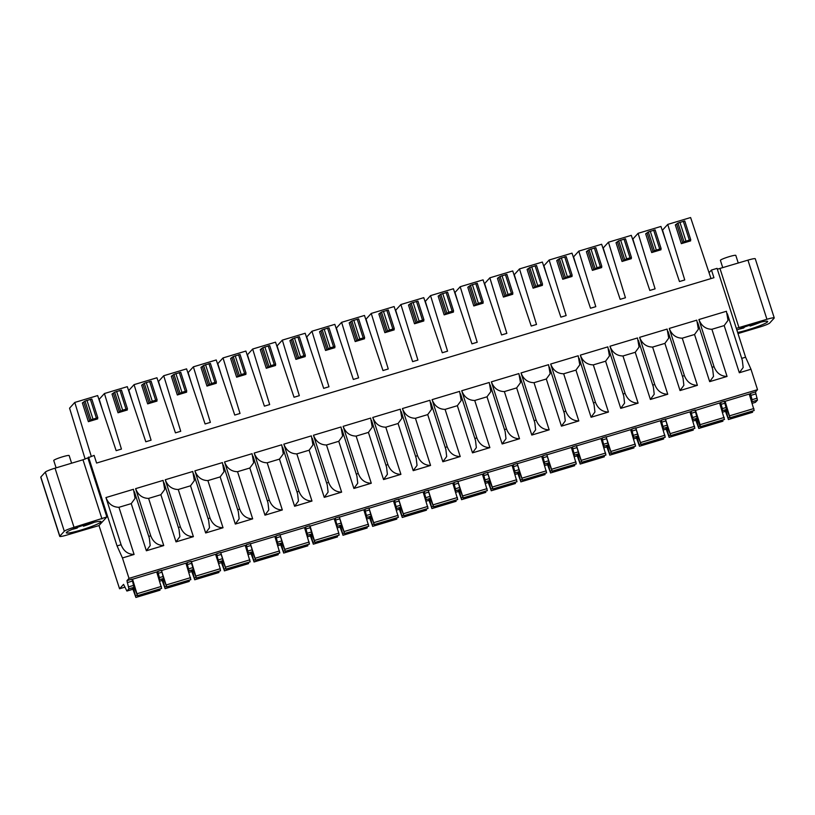 <?xml version="1.0" encoding="UTF-8"?>
<svg xmlns="http://www.w3.org/2000/svg" width="815" height="815" viewBox="0 0 815 815"><rect width="100%" height="100%" fill="white"/><g stroke="black" fill="none" stroke-linecap="round" stroke-linejoin="round"><path stroke-width="1.22" d="M91.249 456.257L74.776 402.437L97.647 395.57L116.158 450.664L121.435 449.075L104.422 393.533L127.293 386.667L145.804 441.761L151.081 440.182L134.067 384.639L156.938 377.773L175.449 432.857L180.726 431.278L163.713 375.735L186.584 368.869L205.095 423.963L210.372 422.374L193.369 366.832L216.24 359.965L234.751 415.059L240.018 413.47L223.015 357.928L245.886 351.061L264.396 406.155L269.673 404.576L252.66 349.034L275.531 342.168L294.042 397.251L299.319 395.672L282.306 340.13L305.177 333.264L323.687 388.358L328.965 386.768L311.951 331.226L334.822 324.36L353.333 379.454L358.61 377.865L341.607 322.332L364.478 315.456L382.989 370.55L388.256 368.971L371.253 313.429L394.124 306.562L412.635 361.646L417.912 360.067L400.899 304.525L423.769 297.658L442.28 352.752L447.557 351.163L430.544 295.621L453.415 288.755L471.926 343.849L477.203 342.259L460.2 286.727L483.071 279.861L501.582 334.945L506.849 333.366L489.846 277.823L512.716 270.957L531.227 326.041L536.504 324.462L519.491 268.919L542.362 262.053L560.873 317.147L566.15 315.558L549.137 260.016L572.008 253.149L590.518 308.243L595.796 306.664L578.782 251.122L601.653 244.256L620.164 299.339L625.441 297.76L608.438 242.218L631.309 235.352L649.82 290.446L655.087 288.856L638.084 233.314L660.955 226.448L679.466 281.542L684.743 279.953L667.73 224.41L690.6 217.544L711.006 278.577M709.04 272.689L711.475 270.04L717.068 268.359L745.593 357.214L741.701 358.386M736.332 328.353L766.935 319.286A8.985 0.937 -17.8 0 1 774.25 317.911L755.261 258.762A8.985 0.937 162.2 0 0 747.946 260.138L717.343 269.205M711.475 270.04L713.94 277.701L96.588 463.052L94.122 455.391L82.987 459.782L55.033 468.177A8.985 0.937 162.2 0 0 45.324 472.089L40.831 477.03A8.985 0.937 162.2 0 0 40.75 477.233L59.74 536.372A8.985 0.937 -17.8 0 1 59.821 536.168L64.314 531.237A8.985 0.937 -17.8 0 1 74.022 527.315L106.836 516.965L98.972 525.543M71.608 463.195L69.153 455.554A8.089 0.846 162.2 0 0 62.572 456.797A8.089 0.846 162.2 0 0 53.749 460.506L56.113 467.851M738.258 263.051L735.813 255.411A8.089 0.846 162.2 0 0 729.231 256.644A8.089 0.846 162.2 0 0 720.409 260.352L722.762 267.697M127.344 409.986L118.032 412.777L122.617 410.108L127.466 408.814L126.254 410.19L127.344 409.986L127.109 409.232M157 401.082L147.678 403.873L152.262 401.204L157.112 399.91L155.899 401.286L157 401.082L156.755 400.328M186.645 392.178L177.324 394.98L181.908 392.3L186.757 391.006L185.545 392.382L186.645 392.178L186.401 391.424M216.291 383.274L206.969 386.076L211.554 383.396L216.403 382.113L215.191 383.488L216.291 383.274L216.046 382.52M245.936 374.38L236.625 377.172L241.209 374.503L246.059 373.209L244.846 374.584L245.936 374.38L245.692 373.627M275.582 365.477L266.271 368.268L270.855 365.599L275.704 364.305L274.492 365.68L275.582 365.477L275.348 364.723M305.238 356.573L295.916 359.374L300.501 356.695L305.35 355.401L304.138 356.776L305.238 356.573L304.993 355.819M334.884 347.669L325.562 350.47L330.146 347.801L334.996 346.507L333.783 347.883L334.884 347.669L334.639 346.925M364.529 338.775L355.208 341.566L359.792 338.897L364.651 337.604L363.429 338.979L364.529 338.775L364.285 338.021M394.175 329.871L384.863 332.673L389.448 329.994L394.297 328.7L393.085 330.075L394.175 329.871L393.94 329.117M423.82 320.967L414.509 323.769L419.093 321.09L423.943 319.796L422.73 321.171L423.82 320.967L423.586 320.214M453.476 312.064L444.155 314.865L448.739 312.196L453.588 310.902L452.376 312.277L453.476 312.064L453.232 311.32M483.122 303.17L473.8 305.961L478.385 303.292L483.234 301.998L482.022 303.374L483.122 303.17L482.877 302.416M512.767 294.266L503.446 297.068L508.03 294.388L512.89 293.094L511.667 294.47L512.767 294.266L512.523 293.512M542.413 285.362L533.102 288.164L537.686 285.484L542.535 284.201L541.323 285.566L542.413 285.362L542.179 284.608M572.069 276.458L562.747 279.26L567.332 276.591L572.181 275.297L570.969 276.672L572.069 276.458L571.824 275.714M601.715 267.565L592.393 270.356L596.977 267.687L601.827 266.393L600.614 267.768L601.715 267.565L601.47 266.811M631.36 258.661L622.039 261.462L626.623 258.783L631.472 257.489L630.26 258.864L631.36 258.661L631.116 257.907M651.694 252.558L661.006 249.757L659.906 249.971L661.128 248.595L655.117 229.871L648.322 231.949L645.674 233.834L651.694 252.558L654.333 250.663L661.128 248.595M681.34 243.654L690.651 240.863L689.561 241.067L690.753 239.732L684.763 220.967L677.968 223.045L675.329 224.93L681.34 243.654L683.979 241.77L690.774 239.692M88.377 421.681L97.698 418.879L96.598 419.083L97.8 417.759L91.81 398.993L85.015 401.062L82.366 402.956L88.377 421.681L91.025 419.786L97.82 417.718M97.78 417.688L91.81 398.993M127.425 408.794L121.455 390.09L114.66 392.168L112.022 394.053L118.032 412.777M151.101 381.186L157.112 399.91L151.101 381.186L144.306 383.264L141.667 385.159L147.678 403.873M180.747 372.292L186.757 391.006L180.747 372.292L173.952 374.36L171.313 376.255L177.324 394.98M216.372 382.082L210.392 363.388L203.607 365.466L200.959 367.351L206.969 386.076M246.018 373.189L240.048 354.484L233.253 356.562L230.604 358.447L236.625 377.172M275.664 364.285L269.694 345.58L262.899 347.659L260.26 349.554L266.271 368.268M305.309 355.381L299.339 336.687L292.544 338.755L289.906 340.65L295.916 359.374M334.965 346.477L328.985 327.783L322.19 329.861L319.551 331.746L325.562 350.47M364.611 337.583L358.631 318.879L351.846 320.957L349.197 322.842L355.208 341.566M394.256 328.679L388.286 309.975L381.491 312.053L378.853 313.948L384.863 332.673M423.902 319.775L417.932 301.081L411.137 303.149L408.498 305.044L414.509 323.769M453.548 310.872L447.578 292.178L440.783 294.256L438.144 296.14L444.155 314.865M483.203 301.978L477.223 283.274L470.428 285.352L467.79 287.247L473.8 305.961M512.849 293.074L506.879 274.37L500.084 276.448L497.435 278.343L503.446 297.068M542.495 284.17L536.525 265.476L529.73 267.544L527.091 269.439L533.102 288.164M572.14 275.276L566.17 256.572L559.375 258.65L556.737 260.535L562.747 279.26M601.796 266.373L595.816 247.668L589.021 249.747L586.382 251.641L592.393 270.356M631.472 257.489L625.462 238.775L618.667 240.843L616.028 242.738L622.039 261.462M661.087 248.565L655.117 229.871M690.733 239.671L684.763 220.967M148.738 536.413L150.734 535.812L135.596 488.654L163.122 480.392L164.712 489.479L160.881 494.715L148.595 498.403L163.744 545.561L146.374 550.767L131.235 503.619L118.949 507.297L134.088 554.455L122.444 557.959L129.004 578.375L757.532 389.672L755.474 391.934L757.441 400.145L755.403 402.335M131.235 503.619L135.066 498.373L133.477 489.295L105.95 497.558C108.436 503.925 112.765 507.164 118.949 507.297M88.54 457.072L117.065 545.928L121.089 544.715L105.95 497.558M742.322 360.352L743.168 367.504L739.327 372.75L724.189 325.593L728.019 320.356L726.43 311.269L698.903 319.541C701.389 325.898 705.719 329.148 711.903 329.28L727.051 376.438C720.868 376.296 716.528 373.056 714.042 366.689L698.903 319.541M714.042 366.689L712.045 367.29M696.784 320.173L669.258 328.435C671.743 334.802 676.073 338.042 682.257 338.184L694.543 334.496L698.374 329.25L696.784 320.173M682.4 376.194L684.396 375.593L669.258 328.435M652.754 385.098L654.751 384.497L639.612 337.339L667.139 329.077L668.728 338.154L664.897 343.39L652.611 347.078L667.75 394.236L650.39 399.452L635.242 352.294L622.966 355.982L638.104 403.14L620.735 408.356L605.596 361.198L593.32 364.886L608.459 412.044L591.089 417.249L575.95 370.102L563.664 373.779L578.813 420.937L561.443 426.153L546.305 378.995L534.019 382.683L549.157 429.841L531.798 435.057L516.659 387.899L504.373 391.587L519.512 438.745L502.152 443.961L487.003 396.803L474.727 400.491L489.866 447.639L472.496 452.855L457.358 405.697L445.082 409.385L460.22 456.543L442.851 461.759L427.712 414.601L415.426 418.289L430.565 465.447L413.205 470.663L398.066 423.505L385.78 427.192L400.919 474.35L383.559 479.556L368.421 432.408L356.135 436.096L371.273 483.244L353.904 488.46L338.765 441.302L326.489 444.99L341.628 492.148L324.258 497.364L309.119 450.206L296.833 453.894L311.982 501.052L294.612 506.268L279.474 459.11L267.188 462.798L282.326 509.956L264.967 515.162L249.828 468.014L237.542 471.702L252.681 518.849L235.321 524.065L220.172 476.907L207.896 480.595L223.035 527.753L205.665 532.969L190.527 485.811L178.251 489.499L193.389 536.657L176.02 541.873L160.881 494.715M623.108 393.991L625.095 393.401L609.956 346.243L637.493 337.97L639.082 347.058L635.242 352.294M593.463 402.895L595.449 402.294L580.311 355.136L607.837 346.874L609.437 355.961L605.596 361.198M563.807 411.799L565.804 411.198L550.665 364.04L578.192 355.778L579.781 364.855L575.95 370.102M534.161 420.693L536.158 420.102L521.019 372.944L548.546 364.682L550.135 373.759L546.305 378.995M504.516 429.597L506.512 428.996L491.363 381.848L518.9 373.576L520.49 382.663L516.659 387.899M474.87 438.501L476.856 437.899L461.718 390.742L489.255 382.48L490.844 391.557L487.003 396.803M445.224 447.404L447.211 446.803L432.072 399.645L459.599 391.383L461.198 400.46L457.358 405.697M415.569 456.298L417.565 455.707L402.427 408.549L429.953 400.287L431.543 409.364L427.712 414.601M385.923 465.202L387.92 464.601L372.781 417.453L400.308 409.181L401.897 418.268L398.066 423.505M356.277 474.106L358.274 473.505L343.125 426.347L370.662 418.085L372.251 427.162L368.421 432.408M326.632 483.01L328.618 482.409L313.48 435.251L341.016 426.989L342.606 436.066L338.765 441.302M296.976 491.903L298.973 491.313L283.834 444.155L311.361 435.882L312.95 444.97L309.119 450.206M267.33 500.807L269.327 500.206L254.188 453.059L281.715 444.786L283.304 453.873L279.474 459.11M237.685 509.711L239.681 509.11L224.543 461.952L252.069 453.69L253.659 462.767L249.828 468.014M208.039 518.615L210.025 518.014L194.887 470.856L222.424 462.594L224.013 471.671L220.172 476.907M178.393 527.509L180.38 526.918L165.241 479.76L192.768 471.488L194.367 480.575L190.527 485.811M149.369 538.369L150.204 545.53L146.374 550.767M150.734 535.812C153.22 542.179 157.56 545.418 163.744 545.561M682.257 338.184L697.395 385.332L680.036 390.548L664.897 343.39M712.677 369.256L713.512 376.408L709.682 381.644L727.051 376.438M724.189 325.593L711.903 329.28M739.327 372.75L750.982 369.246L757.532 389.672M124.98 587.136L119.571 588.756L123.564 584.375L126.906 591.048L131.989 589.52L133.986 587.32L132.03 579.119L126.946 580.647L129.004 578.375M749.403 394.562L750.401 393.462L752.062 399.696L751.858 402.223M132.56 579.21L156.704 571.957L161.645 588.399L137.511 595.653L132.56 579.21L132.01 579.811M186.095 563.685L187.093 562.584L187.389 564.561L191.515 563.318L191.219 561.341L187.093 562.584M161.788 570.429L185.932 563.185L190.873 579.628L166.729 586.871L161.523 570.724M215.741 554.781L216.739 553.68L217.035 555.657L221.16 554.424L220.865 552.448L216.739 553.68M191.179 561.82L215.578 554.282L220.223 568.748L220.519 570.724L196.313 578.029L193.124 569.614M245.386 545.887L246.385 544.787L246.68 546.763L250.806 545.52L250.511 543.544L246.385 544.787M221.079 552.631L245.223 545.378L250.164 561.82L226.03 569.074L220.824 552.916M275.032 536.983L276.03 535.883L276.326 537.859L280.462 536.616L280.166 534.64L276.03 535.883M250.735 543.727L274.869 536.484L279.82 552.927L255.676 560.17L250.47 544.013M304.678 528.079L305.676 526.979L305.982 528.955L310.108 527.723L309.812 525.746L305.676 526.979M280.38 534.823L304.525 527.58L309.466 544.023L285.321 551.266L280.115 535.119M334.333 519.175L335.332 518.075L335.627 520.052L339.753 518.819L339.458 516.842L335.332 518.075M309.761 526.215L334.17 518.676L338.816 533.142L339.111 535.119L314.906 542.423L311.717 534.008M363.979 510.282L364.977 509.181L365.273 511.158L369.399 509.915L369.103 507.939L364.977 509.181M339.672 517.026L363.816 509.772L368.757 526.215L344.613 533.468L339.417 517.311M393.625 501.378L394.623 500.278L394.918 502.254L399.055 501.011L398.749 499.035L394.623 500.278M369.327 508.122L393.462 500.879L398.403 517.321L374.268 524.565L369.063 508.407M423.27 492.474L424.269 491.374L424.564 493.35L428.7 492.117L428.405 490.141L424.269 491.374M398.973 499.218L423.107 491.975L428.058 508.417L403.914 515.661L398.708 499.514M452.926 483.57L453.914 482.48L454.22 484.456L458.346 483.214L458.05 481.237L453.914 482.48M428.619 490.324L452.763 483.071L457.704 499.514L433.56 506.767L428.354 490.61M482.572 474.676L483.57 473.576L483.865 475.553L487.991 474.31L487.696 472.333L483.57 473.576M458.264 481.421L482.409 474.167L487.35 490.62L463.205 497.863L458.01 481.706M512.217 465.773L513.216 464.672L513.511 466.649L517.637 465.406L517.342 463.429L513.216 464.672M487.91 472.517L512.054 465.273L516.995 481.716L492.861 488.959L487.655 472.802M541.863 456.869L542.861 455.768L543.157 457.745L547.293 456.512L546.987 454.536L542.861 455.768M517.566 463.613L541.7 456.369L546.641 472.812L522.507 480.066L517.301 463.908M571.509 447.965L572.507 446.875L572.802 448.851L576.939 447.608L576.643 445.632L572.507 446.875M547.211 454.719L571.356 447.466L576.297 463.908L552.152 471.162L546.947 455.004M601.164 439.071L602.153 437.971L602.458 439.947L606.584 438.704L606.289 436.728L602.153 437.971M576.857 445.815L601.001 438.572L605.942 455.014L581.798 462.258L576.592 446.1M630.81 430.167L631.808 429.067L632.104 431.043L636.23 429.8L635.934 427.824L631.808 429.067M606.503 436.911L630.647 429.668L635.588 446.111L611.444 453.354L606.248 437.207M660.456 421.263L661.454 420.163L661.749 422.139L665.875 420.907L665.58 418.93L661.454 420.163M636.148 428.018L660.293 420.764L665.234 437.207L641.099 444.46L635.894 428.303M690.101 412.37L691.1 411.269L691.395 413.246L695.531 412.003L695.226 410.027L691.1 411.269M665.804 419.114L689.938 411.86L694.889 428.303L670.745 435.556L665.539 419.399M720.745 402.365L724.566 401.224L724.861 403.201L721.051 404.342L720.745 402.365L719.747 403.466M725.095 401.306L749.24 394.063L754.181 410.505L730.036 417.749L725.095 401.306L724.545 401.917M724.433 419.46L719.594 402.967L695.185 410.495M156.847 572.395L157.753 571.397L159.424 577.621L159.302 580.056M161.492 580.647L163.53 578.456L161.574 570.245L157.753 571.397M133.986 586.515L137.511 595.653M137.45 595.704L161.645 588.399M133.416 587.951L135.891 597.436L132.743 588.695M159.964 590.203L159.974 588.939M188.754 568.819L192.88 567.576L193.175 569.553L189.049 570.795L187.389 564.561M192.88 567.576L191.515 563.318M189.049 570.795L188.55 571.346M193.175 569.553L191.209 571.733L188.897 572.425L191.209 571.733M163.479 578.518L166.729 586.871M162.694 579.373L165.139 588.624L162.032 580.107M189.192 581.431L189.202 580.168M218.4 559.915L222.526 558.672L222.831 560.649L218.695 561.892L217.035 555.657M222.526 558.672L221.16 554.424M218.695 561.892L218.196 562.442M222.831 560.649L220.855 562.829L218.542 563.522L220.855 562.829M220.427 570.775L196.344 578.008L191.433 561.535M192.34 570.469L194.754 579.76L191.678 571.213M218.838 572.527L218.848 571.264M248.045 551.011L252.181 549.779L252.477 551.755L248.341 552.988L246.68 546.763M252.181 549.779L250.806 545.52M248.341 552.988L247.842 553.538M252.477 551.755L250.5 553.925L248.188 554.618M248.198 554.628L250.5 553.925M222.77 560.71L226.03 569.074M250.073 561.881L226 569.104M221.996 561.576L224.441 570.826L221.323 562.309M248.483 563.623L248.494 562.36M224.38 570.877L248.514 563.623L224.41 570.857M277.691 542.118L281.827 540.875L282.122 542.851L277.997 544.094L276.326 537.859M281.827 540.875L280.462 536.616M277.997 544.094L277.497 544.644M282.122 542.851L280.146 545.021L277.844 545.714M277.844 545.724L280.146 545.021M252.426 551.806L255.676 560.17M251.641 552.672L254.086 561.922L250.969 553.405M278.129 554.73L278.139 553.456M307.347 533.214L311.473 531.971L311.768 533.947L307.642 535.19L305.982 528.955M311.473 531.971L310.108 527.723M307.642 535.19L307.143 535.74M311.768 533.947L309.792 536.127L307.489 536.82L309.792 536.127M282.072 542.912L285.321 551.266M281.287 543.768L283.732 553.018L280.625 544.502M307.775 545.826L307.785 544.563M336.992 524.31L341.118 523.067L341.414 525.043L337.288 526.286L335.627 520.052M341.118 523.067L339.753 518.819M337.288 526.286L336.789 526.836M341.414 525.043L339.447 527.224L337.135 527.916L339.447 527.224M314.906 542.423L339.081 535.16L314.936 542.403L310.026 525.93M310.933 534.864L313.347 544.155L310.271 535.608M337.43 536.922L337.441 535.659M366.638 515.406L370.764 514.173L371.07 516.15L366.933 517.382L365.273 511.158M370.764 514.173L369.399 509.915M366.933 517.382L366.434 517.933M371.07 516.15L369.093 518.32L366.781 519.012L369.093 518.32M341.363 525.105L344.613 533.468M344.562 533.519L368.726 526.256L344.582 533.499M340.589 525.97L343.023 535.221L339.916 526.704M367.076 528.018L367.086 526.755M396.284 506.512L400.42 505.269L400.715 507.246L396.579 508.489L394.918 502.254M400.42 505.269L399.055 501.011M396.579 508.489L396.08 509.039M400.715 507.246L398.739 509.416L396.426 510.109M396.436 510.119L398.739 509.416M371.008 516.201L374.268 524.565M374.207 524.616L398.403 517.321M370.234 517.067L372.679 526.317L369.562 517.8M396.722 519.124L396.732 517.861M425.929 497.608L430.065 496.366L430.361 498.342L426.235 499.585L424.564 493.35M430.065 496.366L428.7 492.117M426.235 499.585L425.736 500.135M430.361 498.342L428.384 500.522L426.082 501.215L428.384 500.522M400.664 507.307L403.914 515.661M403.853 515.722L428.058 508.417M399.88 508.163L402.294 517.454L399.207 508.896M426.367 510.221L426.377 508.957M455.585 488.705L459.711 487.472L460.006 489.448L455.88 490.681L454.22 484.456M459.711 487.472L458.346 483.214M455.88 490.681L455.381 491.231M460.006 489.448L458.03 491.618L455.728 492.311L458.03 491.618M430.31 498.403L433.56 506.767M433.498 506.818L457.704 499.514M429.525 499.259L431.94 508.55L428.863 500.003M456.013 501.317L456.033 500.053M485.231 479.801L489.357 478.568L489.652 480.544L485.526 481.777L483.865 475.553M489.357 478.568L487.991 474.31M485.526 481.777L485.027 482.327M489.652 480.544L487.686 482.714L485.373 483.407L487.615 482.735M459.955 489.499L463.205 497.863M463.144 497.914L487.35 490.62M459.171 490.365L461.616 499.615L458.509 491.099M461.555 499.666L485.699 492.423L485.679 491.15M514.876 470.907L519.002 469.664L519.308 471.64L515.172 472.883L513.511 466.649M519.002 469.664L517.637 465.406M515.172 472.883L514.673 473.434M519.308 471.64L517.331 473.81L515.019 474.503M517.27 473.831L515.029 474.513M489.601 480.595L492.861 488.959M516.965 481.747L492.831 489L516.995 481.716M488.827 481.461L491.272 490.712L488.154 482.195M491.211 490.762L515.345 483.519L515.324 482.256M544.522 462.003L548.658 460.76L548.953 462.737L544.827 463.98L543.157 457.745M548.658 460.76L547.293 456.512M544.827 463.98L544.328 464.53M548.953 462.737L546.977 464.917L544.664 465.61L546.977 464.917M519.257 471.702L522.507 480.066M522.446 480.116L546.59 472.863L522.476 480.096M518.472 472.557L520.887 481.848L517.8 473.291M520.856 481.869L545.001 474.615L544.97 473.352M574.178 453.099L578.304 451.867L578.599 453.843L574.473 455.076L572.802 448.851M578.304 451.867L576.939 447.608M574.473 455.076L573.974 455.626M578.599 453.843L576.623 456.013L574.32 456.706L576.623 456.013M548.903 462.798L552.152 471.162M548.118 463.654L550.563 472.914L547.446 464.397M550.502 472.965L574.646 465.711L574.616 464.448M603.823 444.206L607.949 442.963L608.245 444.939L604.119 446.182L602.458 439.947M607.949 442.963L606.584 438.704M604.119 446.182L603.62 446.732M608.245 444.939L606.279 447.109L603.966 447.802L606.207 447.129M578.548 453.894L581.798 462.258M577.764 454.76L580.209 464.01L577.101 455.493M580.148 464.061L604.292 456.818L604.272 455.544M633.469 435.302L637.595 434.059L637.9 436.035L633.764 437.278L632.104 431.043M637.595 434.059L636.23 429.8M633.764 437.278L633.265 437.828M637.9 436.035L635.924 438.215L633.612 438.908L635.853 438.226M608.194 445L611.444 453.354M635.527 446.162L611.413 453.395L635.527 446.162M607.409 445.856L609.854 455.106L606.747 446.589M609.793 455.157L633.938 447.914L633.917 446.651M663.115 426.398L667.251 425.155L667.546 427.131L663.41 428.374L661.749 422.139M667.251 425.155L665.875 420.907M663.41 428.374L662.911 428.924M667.546 427.131L665.57 429.311L663.257 430.004L665.57 429.311M637.839 436.096L641.099 444.46M641.038 444.511L665.203 437.237L641.069 444.491M637.065 436.952L639.48 446.243L636.393 437.696M663.614 438.99L639.48 446.243L663.583 439.01L663.563 437.747M695.154 420.428L697.192 418.238L693.066 419.47L691.395 413.246M695.531 412.003L697.192 418.238M693.066 419.47L692.567 420.02M667.495 427.192L670.745 435.556M666.711 428.058L669.156 437.309L666.038 428.792M693.198 430.106L693.208 428.843M721.051 404.342L722.416 408.6L722.212 411.127M724.861 403.201L726.522 409.425L724.484 411.626M752.5 412.309L752.51 411.045M726.522 408.621L730.036 417.749M725.951 410.057L728.447 419.501L725.279 410.801M695.45 410.21L700.095 424.676L700.391 426.653L699.637 425.481L697.141 418.289M696.356 419.155L698.801 428.405L695.684 419.888M722.844 421.212L722.854 419.939M722.885 421.212L698.771 428.435L722.885 421.212M119.571 588.756L99.012 525.573L67.054 534.997A8.985 0.937 -17.8 0 1 59.74 536.372M81.143 530.005A18.246 1.905 162.2 0 0 101.04 521.641A18.246 1.905 162.2 0 0 86.196 524.432A18.246 1.905 162.2 0 0 66.3 532.796A18.246 1.905 162.2 0 0 81.143 530.005M117.065 545.928L122.444 557.959M126.946 580.647L128.902 588.848L126.906 591.048M121.089 544.715C123.574 551.072 127.904 554.322 134.088 554.455M83.191 525.369L83.456 526.195A18.246 1.905 -17.8 0 0 94.255 522.272M77.996 527.122L77.109 528.1A18.246 1.905 -17.8 0 1 72.189 529.353M84.617 524.911L83.456 526.195M750.982 369.246L745.593 357.214M697.395 385.332C691.212 385.2 686.882 381.95 684.396 375.593M683.031 378.15L683.866 385.312L680.036 390.548M639.612 337.339C642.098 343.696 646.427 346.946 652.611 347.078M654.751 384.497C657.236 390.854 661.566 394.103 667.75 394.236M653.386 387.054L654.221 394.216L650.39 399.452M609.956 346.243C612.442 352.6 616.782 355.849 622.966 355.982M625.095 393.401C627.581 399.757 631.92 403.007 638.104 403.14M623.74 395.958L624.575 403.109L620.735 408.356M580.311 355.136C582.796 361.503 587.136 364.753 593.32 364.886M595.449 402.294C597.935 408.661 602.275 411.901 608.459 412.044M594.084 404.851L594.93 412.013L591.089 417.249M550.665 364.04C553.151 370.407 557.48 373.647 563.664 373.779M565.804 411.198C568.289 417.555 572.629 420.805 578.813 420.937M564.438 413.755L565.274 420.917L561.443 426.153M521.019 372.944C523.505 379.301 527.835 382.551 534.019 382.683M536.158 420.102C538.644 426.459 542.973 429.709 549.157 429.841M534.793 422.659L535.628 429.821L531.798 435.057M491.363 381.848C493.849 388.205 498.189 391.455 504.373 391.587M506.512 428.996C508.998 435.363 513.328 438.613 519.512 438.745M505.147 431.563L505.983 438.714L502.152 443.961M461.718 390.742C464.204 397.109 468.544 400.348 474.727 400.491M476.856 437.899C479.342 444.267 483.682 447.506 489.866 447.639M475.502 440.457L476.337 447.618L472.496 452.855M432.072 399.645C434.558 406.002 438.898 409.252 445.082 409.385M447.211 446.803C449.697 453.16 454.037 456.41 460.22 456.543M445.846 449.36L446.681 456.522L442.851 461.759M402.427 408.549C404.912 414.906 409.242 418.156 415.426 418.289M417.565 455.707C420.051 462.064 424.381 465.314 430.565 465.447M416.2 458.264L417.036 465.416L413.205 470.663M372.781 417.453C375.267 423.81 379.596 427.06 385.78 427.192M387.92 464.601C390.405 470.968 394.735 474.208 400.919 474.35M386.555 467.168L387.39 474.32L383.559 479.556M343.125 426.347C345.611 432.714 349.951 435.954 356.135 436.096M358.274 473.505C360.76 479.862 365.089 483.112 371.273 483.244M356.909 476.062L357.744 483.224L353.904 488.46M313.48 435.251C315.965 441.608 320.305 444.858 326.489 444.99M328.618 482.409C331.104 488.766 335.444 492.015 341.628 492.148M327.263 484.966L328.099 492.128L324.258 497.364M283.834 444.155C286.32 450.512 290.649 453.761 296.833 453.894M298.973 491.313C301.458 497.67 305.798 500.919 311.982 501.052M297.607 493.87L298.443 501.021L294.612 506.268M254.188 453.059C256.674 459.416 261.004 462.665 267.188 462.798M269.327 500.206C271.813 506.573 276.142 509.813 282.326 509.956M267.962 502.774L268.797 509.925L264.967 515.162M224.543 461.952C227.028 468.319 231.358 471.559 237.542 471.702M239.681 509.11C242.167 515.467 246.497 518.717 252.681 518.849M238.316 511.667L239.152 518.829L235.321 524.065M194.887 470.856C197.373 477.213 201.713 480.463 207.896 480.595M210.025 518.014C212.511 524.371 216.851 527.621 223.035 527.753M208.671 520.571L209.506 527.733L205.665 532.969M165.241 479.76C167.727 486.117 172.067 489.367 178.251 489.499M180.38 526.918C182.866 533.275 187.206 536.525 193.389 536.657M179.015 529.475L179.86 536.627L176.02 541.873M135.596 488.654C138.081 495.021 142.411 498.271 148.595 498.403M774.25 317.911A8.985 0.937 -17.8 0 1 774.168 318.115L769.676 323.056A8.985 0.937 -17.8 0 1 759.967 326.968L738.003 333.559M737.646 332.459A18.246 1.905 162.2 0 0 747.793 329.851A18.246 1.905 162.2 0 0 767.689 321.487A18.246 1.905 162.2 0 0 752.846 324.278A18.246 1.905 162.2 0 0 736.882 330.065M749.841 325.216L750.106 326.041A18.246 1.905 -17.8 0 0 760.904 322.119M744.645 326.978L743.759 327.956A18.246 1.905 -17.8 0 1 738.838 329.209M751.267 324.767L750.106 326.041M665.875 241.097L662.524 230.146L667.73 224.41M74.776 402.437L69.57 408.172L85.147 459.069M104.422 393.533L99.216 399.269L102.568 410.21M134.067 384.639L128.862 390.375L132.213 401.316M163.713 375.735L158.507 381.471L161.859 392.412M193.369 366.832L188.153 372.567L191.505 383.508M223.015 357.928L217.809 363.663L221.16 374.615M252.66 349.034L247.454 354.77L250.806 365.711M282.306 340.13L277.1 345.866L280.452 356.807M311.951 331.226L306.746 336.962L310.097 347.903M341.607 322.332L336.391 328.058L339.743 339.009M371.253 313.429L366.047 319.164L369.399 330.106M400.899 304.525L395.693 310.26L399.044 321.202M430.544 295.621L425.338 301.356L428.69 312.298M460.2 286.727L454.984 292.463L458.336 303.404M489.846 277.823L484.64 283.559L487.991 294.5M519.491 268.919L514.285 274.655L517.637 285.596M549.137 260.016L543.931 265.751L547.283 276.693M578.782 251.122L573.577 256.857L576.928 267.799M608.438 242.218L603.222 247.954L606.574 258.895M638.084 233.314L632.878 239.05L636.23 249.991M660.761 249.003L661.006 249.757M690.417 240.109L690.651 240.863M97.454 418.126L97.698 418.879M86.95 400.287L92.961 419.002M96.353 417.993L90.343 399.269M83.823 402.365L89.844 421.09M91.025 419.786L85.015 401.062M116.606 391.383L122.617 410.108M125.999 409.089L119.988 390.365M113.479 393.472L119.489 412.186M120.671 410.892L114.66 392.168M146.252 382.48L152.262 401.204M155.645 400.185L149.634 381.461M143.124 384.568L149.135 403.293M150.317 401.989L144.306 383.264M175.897 373.576L181.908 392.3M185.3 391.281L179.29 372.567M172.77 375.664L178.78 394.389M179.962 393.085L173.952 374.36M205.543 364.682L211.554 383.396M214.946 382.388L208.935 363.663M202.415 366.76L208.426 385.485M209.618 384.181L203.607 365.466M235.189 355.778L241.209 374.503M244.592 373.484L238.581 354.759M232.071 357.866L238.082 376.591M239.264 375.287L233.253 356.562M264.844 346.874L270.855 365.599M274.237 364.58L268.227 345.855M261.717 348.963L267.728 367.687M268.909 366.383L262.899 347.659M294.49 337.97L300.501 356.695M303.893 355.676L297.882 336.962M291.363 340.059L297.373 358.783M298.555 357.479L292.544 338.755M324.136 329.077L330.146 347.801M333.539 346.782L327.528 328.058M321.008 331.165L327.019 349.88M328.201 348.576L322.19 329.861M353.781 320.173L359.792 338.897M363.184 337.879L357.174 319.154M350.654 322.261L356.664 340.986M357.856 339.682L351.846 320.957M383.437 311.269L389.448 329.994M392.83 328.975L386.819 310.25M380.31 313.357L386.32 332.082M387.502 330.778L381.491 312.053M413.083 302.375L419.093 321.09M422.476 320.071L416.465 301.356M409.955 304.453L415.966 323.178M417.148 321.874L411.137 303.149M442.728 293.471L448.739 312.196M452.131 311.177L446.121 292.453M439.601 295.56L445.611 314.274M446.793 312.97L440.783 294.256M472.374 284.567L478.385 303.292M481.777 302.273L475.766 283.549M469.246 286.656L475.257 305.38M476.439 304.077L470.428 285.352M502.02 275.664L508.03 294.388M511.423 293.369L505.412 274.645M498.892 277.752L504.913 296.477M506.095 295.173L500.084 276.448M531.675 266.77L537.686 285.484M541.068 284.476L535.058 265.751M528.548 268.848L534.559 287.573M535.74 286.269L529.73 267.544M561.321 257.866L567.332 276.591M570.714 275.572L564.703 256.847M558.193 259.954L564.204 278.669M565.386 277.375L559.375 258.65M590.967 248.962L596.977 267.687M600.37 266.668L594.359 247.943M587.839 251.051L593.85 269.775M595.032 268.471L589.021 249.747M620.612 240.058L626.623 258.783M630.015 257.764L624.005 239.05M617.485 242.147L623.495 260.871M624.687 259.567L618.667 240.843M625.451 238.815L631.442 257.469M650.258 231.165L656.279 249.879M659.661 248.87L653.65 230.146M647.141 233.243L653.151 251.967M654.333 250.663L648.322 231.949M676.786 224.349L682.797 243.074M679.914 222.261L685.924 240.985M683.979 241.77L677.968 223.045M689.307 239.967L683.296 221.242M709.682 381.644L694.543 334.496M119.591 588.736L124.97 587.126M750.401 393.462L755.474 391.934M161.869 572.222L158.059 573.373M163.234 576.48L159.424 577.621M163.53 578.456L159.72 579.597M161.553 580.626L159.669 581.197L161.523 580.647M137.205 593.677L161.35 586.423M137.48 595.684L161.614 588.43M135.687 595.643L137.063 595.235M135.891 597.436L160.025 590.182L135.922 597.395M166.433 584.895L190.578 577.652M166.698 586.912L190.842 579.659M164.915 586.871L166.291 586.464M189.284 581.38L165.139 588.624M165.109 588.654L189.253 581.411M196.079 576.001L220.223 568.748M194.561 577.967L195.936 577.56M218.929 572.476L194.785 579.72M218.868 572.527L194.724 579.781L218.899 572.507M225.724 567.097L249.869 559.844M224.207 569.074L225.582 568.656M248.575 563.573L224.441 570.826M255.38 558.193L279.514 550.95M255.645 560.2L279.789 552.957M253.852 560.17L255.227 559.752M278.231 554.669L254.086 561.922L278.2 554.709M285.026 549.29L309.17 542.046M285.291 551.307L309.435 544.053M283.508 551.266L284.883 550.859M307.876 545.775L283.732 553.018L307.846 545.806M314.672 540.396L338.816 533.142M313.154 542.362L314.529 541.955M313.347 544.155L337.491 536.902L313.378 544.114M344.317 531.492L368.462 524.239M342.799 533.468L344.174 533.051M367.168 527.967L343.023 535.221M342.993 535.251L367.137 528.008M373.963 522.588L398.107 515.345M374.238 524.605L398.372 517.352M372.445 524.565L373.82 524.147M396.813 519.063L372.679 526.317L396.783 519.104M403.619 513.684L427.753 506.441M403.883 515.701L428.028 508.448M402.101 515.661L403.466 515.253M402.294 517.454L426.439 510.2L402.325 517.413M433.264 504.791L457.409 497.537M433.529 506.798L457.673 499.554M431.746 506.767L433.122 506.349M431.94 508.55L456.084 501.296L431.97 508.509M462.91 495.887L487.054 488.643M463.175 497.894L487.319 490.65M461.392 497.863L462.767 497.445M485.76 492.362L461.616 499.615M461.585 499.646L485.73 492.403M492.555 486.983L516.7 479.74M491.038 488.959L492.413 488.552M515.406 483.468L491.272 490.712M491.241 490.742L515.375 483.499M522.211 478.089L546.345 470.836M520.683 480.055L522.058 479.648M545.062 474.564L520.917 481.808M520.887 481.848L545.021 474.595M551.857 469.185L576.001 461.932M552.122 471.192L576.266 463.949M550.339 471.162L551.714 470.744M574.707 465.66L550.563 472.914M550.533 472.945L574.677 465.691M581.502 460.281L605.647 453.038M605.881 455.065L581.737 462.309L605.912 455.045M579.985 462.258L581.36 461.84M604.353 456.757L580.209 464.01M580.178 464.041L604.323 456.797M611.148 451.378L635.293 444.134M609.63 453.354L611.005 452.946M633.999 447.863L609.854 455.106M609.824 455.137L633.968 447.893M640.794 442.484L664.938 435.23M639.276 444.45L640.651 444.043M663.644 438.959L639.51 446.202M692.76 417.494L696.896 416.261M695.215 420.408L692.913 421.1L695.185 420.428M670.45 433.58L694.584 426.327M670.714 435.587L694.859 428.344M668.921 435.556L670.297 435.139M693.3 430.055L669.156 437.309M693.239 430.106L669.095 437.36L693.27 430.086M722.416 408.6L726.226 407.449M722.559 412.196L724.545 411.606L722.559 412.207M726.522 409.425L722.711 410.577M729.741 415.772L753.885 408.529M730.006 417.789L754.15 410.536L729.975 417.81M728.223 417.749L729.598 417.341M752.591 412.258L728.447 419.501M728.416 419.531L752.561 412.288L728.386 419.552M700.095 424.676L724.24 417.433M724.535 419.409L700.391 426.653M724.474 419.46L700.33 426.703L724.504 419.44M698.577 426.653L699.953 426.235M722.946 421.151L698.801 428.405M40.831 477.03L59.821 536.168M64.314 531.237L45.324 472.089M55.033 468.177L74.022 527.315M101.977 518.921L82.987 459.782M87.847 457.826L106.836 516.965M126.936 591.028L132.02 589.5M133.986 587.32L128.902 588.848M128.607 586.871L133.691 585.343M132.325 581.095L127.242 582.623M755.434 402.335L752.204 403.313L755.464 402.315M757.441 400.145L752.357 401.673M752.062 399.696L757.145 398.168M755.78 393.91L750.697 395.438M719.991 268.532L738.981 327.681M766.935 319.286L747.946 260.138M127.466 408.814L121.455 390.09M216.403 382.113L210.392 363.388M246.059 373.209L240.048 354.484M275.704 364.305L269.694 345.58M305.35 355.401L299.339 336.687M334.996 346.507L328.985 327.783M364.651 337.604L358.631 318.879M394.297 328.7L388.286 309.975M423.943 319.796L417.932 301.081M453.588 310.902L447.578 292.178M483.234 301.998L477.223 283.274M512.89 293.094L506.879 274.37M542.535 284.201L536.525 265.476M572.181 275.297L566.17 256.572M601.827 266.393L595.816 247.668M135.861 597.456L159.995 590.203M166.667 586.932L190.812 579.679M165.078 588.675L189.223 581.431M196.313 578.029L220.458 570.775M225.969 569.125L250.103 561.881M255.615 560.221L279.759 552.977M254.025 561.973L278.17 554.73M285.26 551.327L309.405 544.074M283.671 553.069L307.815 545.826M313.317 544.175L337.461 536.922M342.972 535.272L367.107 528.018M372.618 526.368L396.762 519.124M402.264 517.464L426.408 510.221M431.909 508.57L456.054 501.317M552.091 471.213L576.236 463.969M670.684 435.607L694.828 428.364M134.404 491.751L149.461 538.634M727.357 313.724L742.414 360.617M697.711 322.628L712.768 369.511M668.066 331.532L683.113 378.415M638.42 340.436L653.467 387.319M608.764 349.329L623.821 396.222M579.119 358.233L594.176 405.116M549.473 367.137L564.53 414.02M519.827 376.041L534.874 422.924M490.172 384.935L505.229 431.828M460.526 393.839L475.583 440.721M430.88 402.742L445.937 449.625M401.235 411.636L416.282 458.529M371.589 420.54L386.636 467.423M341.933 429.444L356.99 476.327M312.288 438.348L327.345 485.231M282.642 447.241L297.699 494.135M252.996 456.145L268.043 503.028M223.351 465.049L238.398 511.932M193.695 473.953L208.752 520.836M164.049 482.847L179.106 529.74"/></g></svg>
